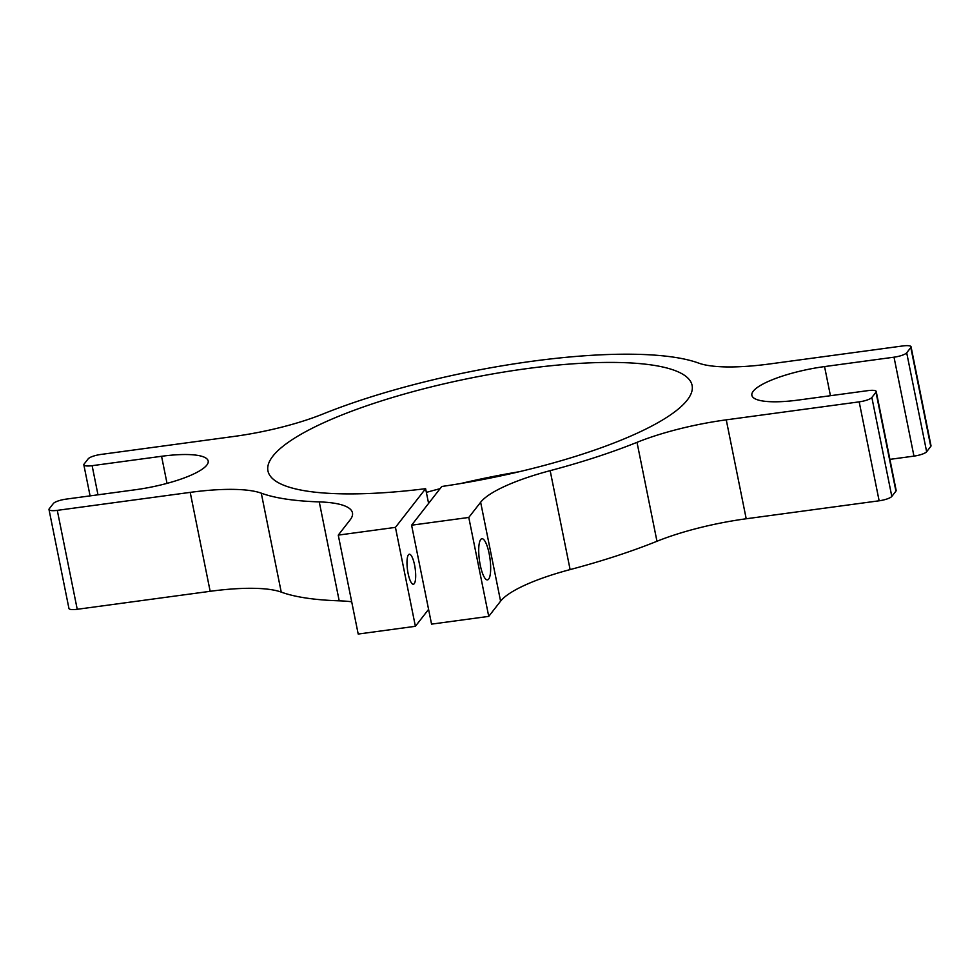 <?xml version="1.0" encoding="UTF-8"?>
<svg xmlns="http://www.w3.org/2000/svg" width="980" height="980" viewBox="0 0 980 980"><rect width="100%" height="100%" fill="white"/><g stroke="black" fill="none" stroke-linecap="round" stroke-linejoin="round"><path stroke-width="1.47" d="M480.237 565.019A20.764 5.341 82.3 0 0 487.477 579.891A20.764 5.341 82.3 0 0 489.143 553.602A20.764 5.341 82.3 0 0 481.903 538.731A20.764 5.341 82.3 0 0 480.237 565.019M408.096 573.398A15.141 3.896 82.3 0 0 413.376 584.239A15.141 3.896 82.3 0 0 414.589 565.08A15.141 3.896 82.3 0 0 409.309 554.227A15.141 3.896 82.3 0 0 408.096 573.398M428.591 503.402L425.614 488.677A216.335 50.948 168.6 0 1 267.957 470.915A216.335 50.948 168.6 0 1 526.395 368.688A216.335 50.948 168.6 0 1 692.101 385.397A216.335 50.948 168.6 0 1 441.772 486.484L411.6 525.194L468.783 517.452L480.641 502.25A103.843 24.451 168.6 0 1 550.16 470.657A243.383 57.318 -11.4 0 0 637.012 442.335A103.843 24.451 168.6 0 1 726.254 419.844L859.178 401.861A10.817 2.548 -11.4 0 0 871.857 397.488L875.973 392.208A10.817 2.548 -11.4 0 0 876.218 391.473A10.817 2.548 -11.4 0 0 867.937 390.628L798.48 400.036A60.846 14.332 168.6 0 1 751.88 395.332A60.846 14.332 168.6 0 1 824.56 366.581L894.017 357.185A10.817 2.548 -11.4 0 0 906.696 352.8L910.812 347.533A10.817 2.548 -11.4 0 0 911.057 346.785A10.817 2.548 -11.4 0 0 902.764 345.952L769.839 363.935A103.843 24.451 168.6 0 1 698.764 363.139A243.383 57.318 -11.4 0 0 532.189 361.252A243.383 57.318 -11.4 0 0 323.033 413.977A103.843 24.451 168.6 0 1 233.791 436.468L100.867 454.451A10.817 2.548 -11.4 0 0 88.188 458.836L84.072 464.104A10.817 2.548 -11.4 0 0 83.839 464.851A10.817 2.548 -11.4 0 0 92.12 465.684L161.565 456.288A60.846 14.332 168.6 0 1 208.177 460.98A60.846 14.332 168.6 0 1 135.485 489.731L66.04 499.139A10.817 2.548 -11.4 0 0 53.361 503.512L49.245 508.791A10.817 2.548 -11.4 0 0 49 509.527A10.817 2.548 -11.4 0 0 57.281 510.36L190.206 492.377A103.843 24.451 168.6 0 1 261.28 493.173A243.383 57.318 -11.4 0 0 319.26 501.895A103.843 24.451 168.6 0 1 352.457 512.834A103.843 24.451 168.6 0 1 350.117 519.902L338.259 535.117L395.442 527.375L425.614 488.677M426.361 492.389A216.335 50.948 168.6 0 1 440.081 488.665M460.808 483.507A216.335 50.948 168.6 0 1 519.192 471.735M906.696 352.8L926.639 451.731L930.755 446.464L910.812 347.533M889.914 459.363L913.96 456.117L894.017 357.185M871.857 397.488L891.812 496.419L895.928 491.139L875.973 392.208M726.254 419.844L746.209 518.775L879.134 500.792L859.178 401.861M550.16 470.657L570.115 569.588A243.383 57.318 -11.4 0 0 656.967 541.266L637.012 442.335M411.6 525.194L431.555 624.125L488.738 616.383L500.584 601.181L480.641 502.25M488.738 616.383L468.783 517.452M338.259 535.117L358.202 634.048L415.385 626.306L395.442 527.375M415.385 626.306L428.579 609.389M261.28 493.173L281.236 592.104A243.383 57.318 -11.4 0 0 339.202 600.826L319.26 501.895M57.281 510.36L77.236 609.291L210.161 591.308L190.206 492.377M911.057 346.785L931 445.716A10.817 2.548 168.6 0 1 930.755 446.464M926.639 451.731A10.817 2.548 168.6 0 1 913.96 456.117M876.218 391.473L896.161 490.404A10.817 2.548 168.6 0 1 895.928 491.139M891.812 496.419A10.817 2.548 168.6 0 1 879.134 500.792M746.209 518.775A103.843 24.451 -11.4 0 0 656.967 541.266M570.115 569.588A103.843 24.451 -11.4 0 0 500.584 601.181M351.698 601.793A103.843 24.451 -11.4 0 0 339.202 600.826M281.236 592.104A103.843 24.451 -11.4 0 0 210.161 591.308M77.236 609.291A10.817 2.548 168.6 0 1 68.943 608.457L49 509.527M830.44 395.712L824.56 366.581M167.029 483.373L161.565 456.288M92.12 465.684L97.988 494.814M90.087 495.88L83.839 464.851"/></g></svg>
